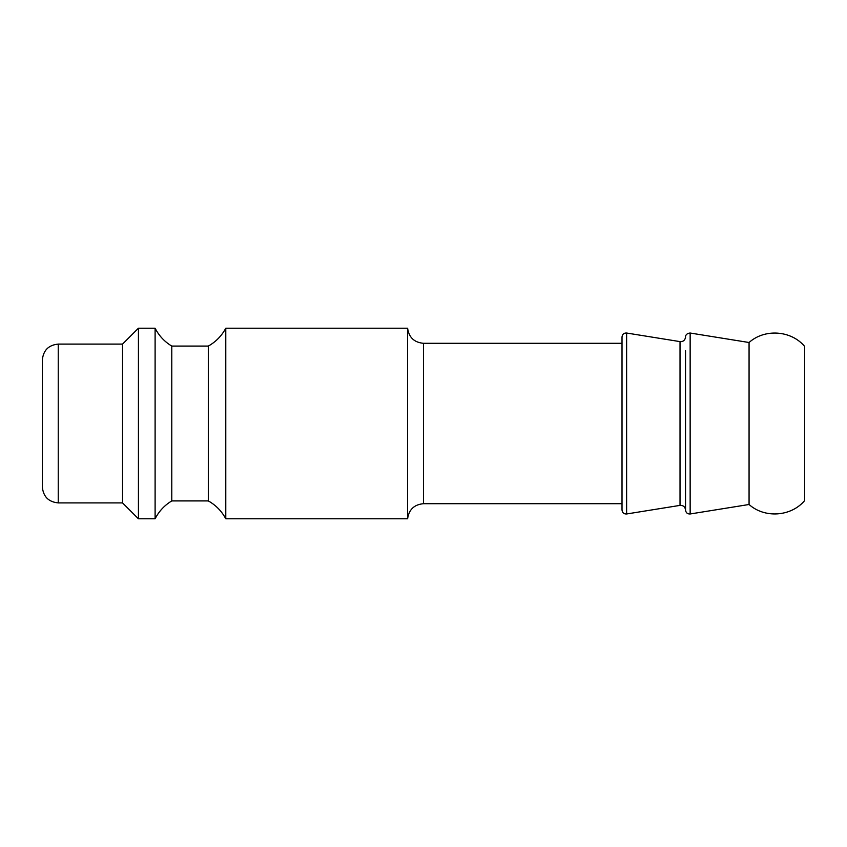 <?xml version="1.0" encoding="UTF-8"?>
<svg xmlns="http://www.w3.org/2000/svg" width="847" height="847" viewBox="0 0 847 847"><rect width="100%" height="100%" fill="white"/><g stroke="black" fill="none" stroke-linecap="round" stroke-linejoin="round"><path stroke-width="1.27" d="M58.231 344.094C48.586 345.036 43.292 350.33 42.35 359.975L42.35 487.025C43.292 496.67 48.586 501.964 58.231 502.906L58.231 344.094L122.55 344.094L138.432 328.213L155.107 328.213L155.107 518.788C158.971 511.249 164.53 505.288 171.782 500.916L171.782 346.084L208.309 346.084L208.309 500.916C215.869 505.172 221.692 511.133 225.778 518.788L225.778 328.213L407.619 328.213L407.619 518.788C408.91 509.566 414.204 504.537 423.479 503.7L423.479 343.3L622.016 343.3M685.541 337.032C685.096 340.24 683.254 341.786 680.025 341.669L680.025 505.373C683.254 505.246 685.096 506.792 685.541 510.01L685.541 350.722M122.55 344.094L122.55 502.906L138.432 518.788L155.107 518.788M138.432 328.213L138.432 518.788M622.016 423.5L622.016 510.053C622.376 512.784 623.911 514.087 626.621 513.97L626.621 333.03C623.911 332.913 622.376 334.216 622.016 336.947L622.016 423.5M749.066 504.494C764.682 518.544 791.162 516.67 804.65 500.577L804.65 346.423C791.162 330.33 764.682 328.456 749.066 342.506L749.066 504.494L690.146 513.97C687.436 514.087 685.901 512.774 685.541 510.053L685.541 423.426M749.066 342.506L690.146 333.03L690.146 513.97M407.619 328.213C408.91 337.434 414.204 342.463 423.479 343.3M423.479 503.7L622.016 503.7M680.014 341.616L626.621 333.03M680.014 505.384L626.621 513.97M58.231 502.906L122.55 502.906M171.782 346.084C164.53 341.712 158.971 335.751 155.107 328.213M171.782 500.916L208.309 500.916M225.778 328.213C221.692 335.867 215.869 341.828 208.309 346.084M225.778 518.788L407.619 518.788M685.541 413.802L685.541 360.917M685.541 337.784L685.541 336.947C685.414 337.985 684.821 333.464 690.146 333.03"/></g></svg>
